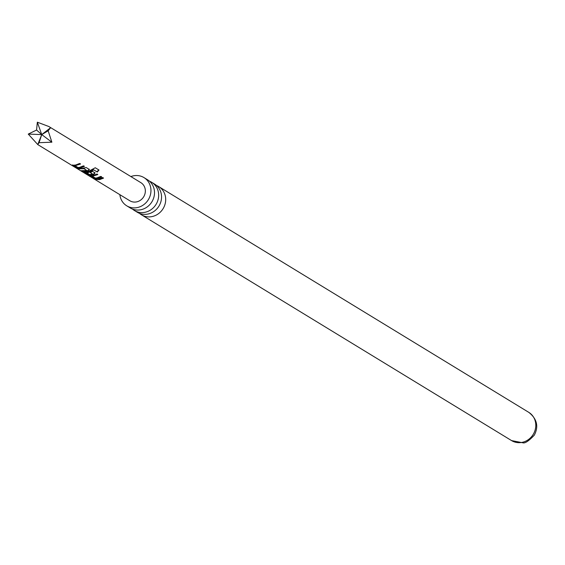 <?xml version="1.0" encoding="UTF-8"?>
<svg xmlns="http://www.w3.org/2000/svg" width="565" height="565" viewBox="0 0 565 565"><rect width="100%" height="100%" fill="white"/><g stroke="black" fill="none" stroke-linecap="round" stroke-linejoin="round"><path stroke-width="0.85" d="M48.166 130.798L41.732 134.59L37.784 144.52L39.07 142.691L51.867 142.189L48.166 130.798L50.652 127.697L48.873 126.532L37.347 122.195L36.57 130.028L28.25 134.089L37.834 144.626L92.844 178.166M93.331 178.484L129.837 200.759A10.601 9.76 -58.6 0 0 136.221 201.959A10.601 9.76 -58.6 0 0 145.043 193.534A10.601 9.76 -58.6 0 0 140.876 182.665L48.873 126.532M99.617 179.628L95.57 179.43L94.687 178.893L98.734 179.091L102.661 177.558L103.55 178.102L99.617 179.628M101.467 176.598L96.015 178.187L92.978 177.375L89.877 175.475L89.75 175.877L92.964 175.574L96.897 174.041L97.787 174.585L92.441 176.238L95.203 178.032L96.841 177.933L100.775 176.407L101.658 176.951L97.724 178.476L95.979 178.604L92.851 177.777L89.616 175.722M94.871 172.579L93.606 174.112L90.252 174.67L87.215 173.858L84.107 171.958L83.98 172.36L87.201 172.057L95.273 167.756L99.002 170.03L97.286 172.064L93.769 169.917L88.182 172.664L86.777 172.784L89.531 174.571L92.596 174.133L90.181 172.502L92.519 171.372L95.068 172.925L93.712 174.5L90.216 175.086L87.088 174.253L83.853 172.205M89.298 169.408L87.949 170.983L86.198 171.442L82.151 171.244L81.261 170.701L86.735 170.552L83.973 168.716L78.274 168.879L77.391 168.342L81.438 168.54L86.198 167.515L89.383 169.542M84.171 166.046L78.719 167.636L75.682 166.816L72.581 164.924L72.447 165.326L75.668 165.022L79.601 163.49L80.491 164.034L75.145 165.686L77.906 167.473L79.545 167.381L83.472 165.856L84.362 166.4L80.428 167.925L78.683 168.052L75.555 167.219L72.32 165.171M119.858 194.671A16.533 15.234 -58.6 0 0 126.751 205.822A16.533 15.234 -58.6 0 0 136.702 207.694A16.533 15.234 -58.6 0 0 150.474 194.551A16.533 15.234 -58.6 0 0 143.969 177.594A16.533 15.234 -58.6 0 0 134.018 175.722A16.533 15.234 -58.6 0 0 130.896 176.57M143.969 177.594L147.522 179.762A16.533 15.234 121.4 0 1 154.026 196.719A16.533 15.234 121.4 0 1 140.254 209.862A16.533 15.234 121.4 0 1 130.303 207.991L126.751 205.822M132.493 209.078A16.533 15.234 -58.6 0 0 134.456 210.526A16.533 15.234 -58.6 0 0 144.407 212.398A16.533 15.234 -58.6 0 0 158.179 199.254A16.533 15.234 -58.6 0 0 151.681 182.297A16.533 15.234 -58.6 0 0 149.492 181.21M151.681 182.297L154.563 184.056A16.533 15.234 121.4 0 1 161.067 201.013A16.533 15.234 121.4 0 1 147.296 214.156A16.533 15.234 121.4 0 1 137.344 212.285L134.456 210.526M139.527 213.372A16.533 15.234 -58.6 0 0 141.497 214.82A16.533 15.234 -58.6 0 0 151.448 216.692A16.533 15.234 -58.6 0 0 165.22 203.548A16.533 15.234 -58.6 0 0 158.716 186.591A16.533 15.234 -58.6 0 0 156.526 185.504M37.347 122.195L41.732 134.59L51.867 142.189M28.25 134.089L41.732 134.59L39.07 142.691M36.57 130.028L41.732 134.59L50.652 127.697M95.697 179.034L95.57 179.43M103.169 177.869L96.375 179.19M92.978 177.375L92.851 177.777M96.015 178.187L95.979 178.604M97.597 174.239L92.462 175.828L92.441 176.238M98.677 169.811L97.025 171.76L93.769 169.917M87.215 173.858L87.088 174.253M90.252 174.67L90.216 175.086M93.606 174.112L93.712 174.5M90.082 172.106L92.596 174.133M93.515 169.62L86.798 172.367L86.777 172.784M89.108 169.062L87.949 170.983M86.735 170.552L83.874 168.321L78.401 168.476L78.274 168.879M87.843 170.595L82.278 170.842L82.151 171.244M75.682 166.816L75.555 167.219M78.719 167.636L78.683 168.052M80.294 163.688L75.166 165.277L75.145 165.686M528.812 412.372C536.997 418.849 538.826 426.448 534.306 435.163C528.805 440.968 525.012 443.518 522.929 442.805L511.586 440.601A16.533 15.234 -58.6 0 0 521.537 442.473A16.533 15.234 -58.6 0 0 535.309 429.322A16.533 15.234 -58.6 0 0 528.812 412.372L158.716 186.591M511.586 440.601L141.497 214.82"/></g></svg>
